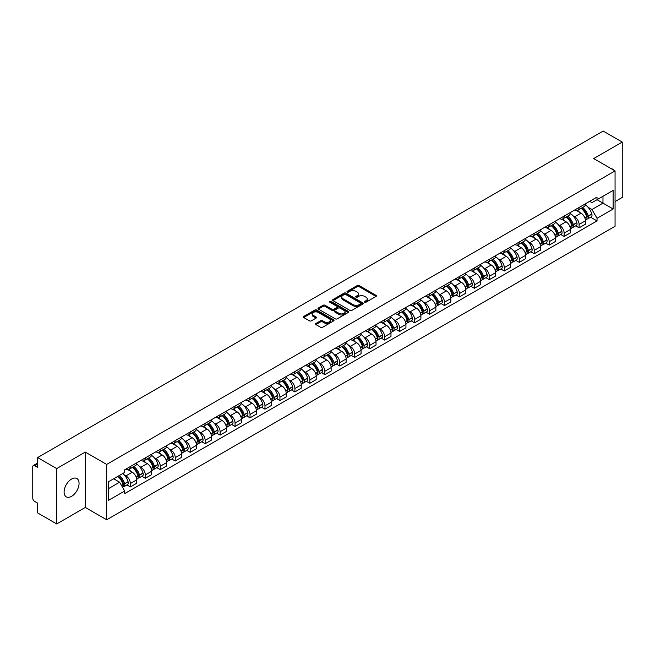<?xml version="1.0" encoding="UTF-8"?>
<svg xmlns="http://www.w3.org/2000/svg" width="655" height="655" viewBox="0 0 655 655"><rect width="100%" height="100%" fill="white"/><g stroke="black" fill="none" stroke-linecap="round" stroke-linejoin="round"><path stroke-width="0.98" d="M364.729 302.192A0.933 0.54 0 0 0 366.047 302.192L376.052 296.412A1.335 0.77 0 0 0 376.437 295.872A1.335 0.77 0 0 0 376.052 295.331L359.104 285.547A1.335 0.77 0 0 0 357.221 285.547L347.224 291.319A0.933 0.54 0 0 0 348.542 292.081L349.835 291.336A4.258 2.456 0 0 1 355.861 291.336L357.27 292.146A4.258 2.456 0 0 1 358.522 293.89A4.258 2.456 0 0 1 357.27 295.626L355.976 296.371A0.933 0.54 0 0 0 357.294 297.133L358.588 296.387A4.258 2.456 0 0 1 364.614 296.387L366.022 297.206A4.258 2.456 0 0 1 367.275 298.942A4.258 2.456 0 0 1 366.022 300.678L364.729 301.431A0.933 0.54 0 0 0 364.729 302.192L364.729 301.431M71.583 496.318A10.578 6.108 120 0 0 78.494 486.992A10.578 6.108 120 0 0 76.872 478.518A10.578 6.108 120 0 0 71.583 479.042A10.578 6.108 120 0 0 64.673 488.368A10.578 6.108 120 0 0 66.294 496.842A10.578 6.108 120 0 0 71.583 496.318M613.8 170.194A10.578 6.108 120 0 0 612.679 169.178A10.578 6.108 120 0 0 611.23 168.712M315.906 323.48A1.335 0.77 0 0 0 315.514 324.02A1.335 0.77 0 0 0 315.906 324.561L320.663 327.303A1.335 0.77 0 0 0 322.538 327.303L333.649 320.893A1.335 0.77 0 0 0 334.042 320.352A1.335 0.77 0 0 0 333.649 319.812L316.709 310.028A1.335 0.77 0 0 0 314.826 310.028L303.715 316.439A1.335 0.77 0 0 0 303.331 316.979A1.335 0.77 0 0 0 303.715 317.528L309.463 320.844A1.335 0.77 0 0 0 311.346 320.844L316.095 318.093A1.335 0.77 0 0 0 316.488 317.552A1.335 0.77 0 0 0 316.095 317.012L313.246 315.366A3.562 2.055 0 0 1 312.206 313.909A3.562 2.055 0 0 1 314.4 312.017A3.562 2.055 0 0 1 318.281 312.46L329.432 318.895A3.562 2.055 0 0 1 330.48 320.352A3.562 2.055 0 0 1 328.278 322.252A3.562 2.055 0 0 1 324.397 321.802L322.538 320.729A1.335 0.77 0 0 0 320.663 320.729L315.906 323.48L315.906 324.561M106.675 464.428L85.297 452.081L56.723 468.579L37.638 457.567L603.165 131.057L622.25 142.078L593.676 158.576L615.061 170.914L106.675 464.428L106.675 519.792L615.061 226.278L615.061 170.914M349.934 310.404A1.335 0.77 0 0 0 351.809 310.404L362.919 303.994A1.335 0.77 0 0 0 363.312 303.453A1.335 0.77 0 0 0 362.919 302.913L345.979 293.129A1.335 0.77 0 0 0 344.096 293.129L332.986 299.54A1.335 0.77 0 0 0 332.601 300.08A1.335 0.77 0 0 0 332.986 300.629L349.934 310.404M330.112 302.389A0.933 0.54 0 0 1 331.062 302.52L331.062 301.415L348.28 311.362A1.335 0.77 0 0 1 348.673 311.903A1.335 0.77 0 0 1 348.28 312.443L337.178 318.854A1.335 0.77 0 0 1 335.294 318.854L318.355 309.078L323.103 306.352L323.103 305.246L318.355 307.989A1.335 0.77 0 0 0 317.962 308.53A1.335 0.77 0 0 0 318.355 309.078L318.355 307.989M323.103 306.352A1.335 0.77 0 0 1 324.986 306.352L324.986 305.246A1.335 0.77 0 0 0 323.103 305.246M324.986 305.246L331.856 309.209A1.335 0.77 0 0 0 333.739 309.209L336.891 307.392A1.335 0.77 0 0 0 337.284 306.851A1.335 0.77 0 0 0 336.891 306.303L329.743 302.176A0.933 0.54 0 0 1 331.062 301.415M56.723 468.579L56.723 523.943L37.638 512.922L37.638 503.122L34.666 501.411A2.71 1.564 -120 0 1 32.75 498.087L32.75 466.753A2.71 1.564 -120 0 1 33.315 465.517L37.638 463.011M615.061 201.584L622.25 197.433L622.25 142.078M56.723 523.943L85.297 507.445L106.675 519.792M37.638 457.567L37.638 467.367L34.666 465.648A2.71 1.564 -120 0 0 33.315 465.517M579.102 207.455A6.239 3.603 60 0 1 577.808 210.255L584.137 206.603A6.239 3.603 -120 0 0 585.431 203.803M573.092 215.888L574.689 216.813A6.239 3.603 60 0 1 579.102 224.452L585.431 220.8A6.239 3.603 -120 0 0 581.018 213.153L576.49 210.542M585.431 220.8L585.431 224.174L579.102 227.825L575.671 225.844M577.808 210.255A6.239 3.603 60 0 1 574.738 209.977M579.102 224.452L579.102 227.825M564.143 216.093A6.239 3.603 60 0 1 562.85 218.893L569.179 215.241A6.239 3.603 -120 0 0 570.472 212.441M560.713 234.482L564.143 236.463L570.472 232.812L570.472 229.43A6.239 3.603 -120 0 0 566.059 221.791L561.532 219.179M562.85 218.893A6.239 3.603 60 0 1 559.779 218.606M558.134 224.526L559.73 225.443A6.239 3.603 60 0 1 564.143 233.09L564.143 236.463M549.185 224.731A6.239 3.603 60 0 1 547.891 227.531L554.22 223.871A6.239 3.603 -120 0 0 555.514 221.071M545.754 243.12L549.185 245.101L555.514 241.441L555.514 238.068A6.239 3.603 -120 0 0 551.101 230.429L546.573 227.817M547.891 227.531A6.239 3.603 60 0 1 544.821 227.244M543.183 233.164L544.772 234.081A6.239 3.603 60 0 1 549.185 241.72L549.185 245.101M534.226 233.36A6.239 3.603 60 0 1 532.933 236.16L539.261 232.509A6.239 3.603 -120 0 0 540.555 229.708M530.796 251.757L534.226 253.739L540.555 250.079L540.555 246.706A6.239 3.603 -120 0 0 536.142 239.067L531.614 236.447M532.933 236.16A6.239 3.603 60 0 1 529.862 235.882M528.225 241.793L529.813 242.718A6.239 3.603 60 0 1 534.226 250.357L534.226 253.739M519.268 241.998A6.239 3.603 60 0 1 517.974 244.798L524.303 241.146A6.239 3.603 -120 0 0 525.597 238.346M515.837 260.387L519.268 262.368L525.597 258.717L525.597 255.344A6.239 3.603 -120 0 0 521.183 247.705L516.656 245.085M517.974 244.798A6.239 3.603 60 0 1 514.904 244.52M513.266 250.431L514.863 251.356A6.239 3.603 60 0 1 519.268 258.995L519.268 262.368M504.309 250.636A6.239 3.603 60 0 1 503.024 253.436L509.344 249.784A6.239 3.603 -120 0 0 510.638 246.984M500.878 269.025L504.309 271.006L510.638 267.355L510.638 263.973A6.239 3.603 -120 0 0 506.233 256.334L501.697 253.722M503.024 253.436A6.239 3.603 60 0 1 499.945 253.149M498.308 259.069L499.904 259.994A6.239 3.603 60 0 1 504.309 267.633L504.309 271.006M489.35 259.274A6.239 3.603 60 0 1 488.065 262.074L494.394 258.414A6.239 3.603 -120 0 0 495.679 255.614M485.92 277.663L489.35 279.644L495.679 275.992L495.679 272.611A6.239 3.603 -120 0 0 491.275 264.972L486.739 262.36M488.065 262.074A6.239 3.603 60 0 1 484.995 261.787M483.349 267.707L484.946 268.624A6.239 3.603 60 0 1 489.35 276.263L489.35 279.644M474.392 267.903A6.239 3.603 60 0 1 473.107 270.703L479.435 267.052A6.239 3.603 -120 0 0 480.721 264.252M470.961 286.3L474.392 288.282L480.721 284.622L480.721 281.249A6.239 3.603 -120 0 0 476.316 273.61L471.78 270.99M473.107 270.703A6.239 3.603 60 0 1 470.036 270.425M468.391 276.344L469.987 277.261A6.239 3.603 60 0 1 474.392 284.9L474.392 288.282M459.433 276.541A6.239 3.603 60 0 1 458.148 279.341L464.477 275.69A6.239 3.603 -120 0 0 465.762 272.889M456.003 294.93L459.442 296.911L465.762 293.26L465.762 289.887A6.239 3.603 -120 0 0 461.357 282.248L456.822 279.628M458.148 279.341A6.239 3.603 60 0 1 455.078 279.063M453.432 284.974L455.029 285.899A6.239 3.603 60 0 1 459.442 293.538L459.442 296.911M444.483 285.179A6.239 3.603 60 0 1 443.189 287.979L449.518 284.327A6.239 3.603 -120 0 0 450.804 281.527M441.044 303.568L444.483 305.549L450.812 301.898L450.812 298.516A6.239 3.603 -120 0 0 446.399 290.877L441.871 288.265M443.189 287.979A6.239 3.603 60 0 1 440.119 287.701M438.473 293.612L440.07 294.537A6.239 3.603 60 0 1 444.483 302.176L444.483 305.549M429.524 293.817A6.239 3.603 60 0 1 428.231 296.617L434.56 292.957A6.239 3.603 -120 0 0 435.853 290.157M426.086 312.206L429.524 314.187L435.853 310.535L435.853 307.154A6.239 3.603 -120 0 0 431.44 299.515L426.913 296.903M428.231 296.617A6.239 3.603 60 0 1 425.16 296.33M423.515 302.25L425.111 303.167A6.239 3.603 60 0 1 429.524 310.806L429.524 314.187M414.566 302.446A6.239 3.603 60 0 1 413.272 305.246L419.601 301.595A6.239 3.603 -120 0 0 420.895 298.795M411.135 320.844L414.566 322.825L420.895 319.165L420.895 315.792A6.239 3.603 -120 0 0 416.482 308.153L411.954 305.541M413.272 305.246A6.239 3.603 60 0 1 410.202 304.968M408.556 310.888L410.153 311.805A6.239 3.603 60 0 1 414.566 319.444L414.566 322.825M399.607 311.084A6.239 3.603 60 0 1 398.314 313.884L404.643 310.233A6.239 3.603 -120 0 0 405.936 307.432M396.177 329.473L399.607 331.455L405.936 327.803L405.936 324.43A6.239 3.603 -120 0 0 401.523 316.791L396.995 314.171M398.314 313.884A6.239 3.603 60 0 1 395.243 313.606M393.598 319.517L395.194 320.442A6.239 3.603 60 0 1 399.607 328.081L399.607 331.455M384.649 319.722A6.239 3.603 60 0 1 383.355 322.522L389.684 318.87A6.239 3.603 -120 0 0 390.978 316.07M381.218 338.111L384.649 340.092L390.978 336.441L390.978 333.067A6.239 3.603 -120 0 0 386.565 325.42L382.037 322.809M383.355 322.522A6.239 3.603 60 0 1 380.285 322.244M378.639 328.155L380.236 329.08A6.239 3.603 60 0 1 384.649 336.719L384.649 340.092M369.69 328.36A6.239 3.603 60 0 1 368.397 331.16L374.726 327.508A6.239 3.603 -120 0 0 376.019 324.708M366.26 346.749L369.69 348.73L376.019 345.079L376.019 341.697A6.239 3.603 -120 0 0 371.606 334.058L367.078 331.446M368.397 331.16A6.239 3.603 60 0 1 365.326 330.873M363.681 336.793L365.277 337.71A6.239 3.603 60 0 1 369.69 345.357L369.69 348.73M354.732 336.998A6.239 3.603 60 0 1 353.438 339.798L359.767 336.138A6.239 3.603 -120 0 0 361.061 333.338M351.301 355.387L354.732 357.368L361.061 353.716L361.061 350.335A6.239 3.603 -120 0 0 356.648 342.696L352.12 340.084M353.438 339.798A6.239 3.603 60 0 1 350.368 339.511M348.722 345.431L350.319 346.348A6.239 3.603 60 0 1 354.732 353.987L354.732 357.368M339.773 345.627A6.239 3.603 60 0 1 338.479 348.427L344.808 344.776A6.239 3.603 -120 0 0 346.102 341.976M336.342 364.024L339.773 366.006L346.102 362.346L346.102 358.973A6.239 3.603 -120 0 0 341.689 351.334L337.161 348.714M338.479 348.427A6.239 3.603 60 0 1 335.409 348.149M333.763 354.068L335.36 354.985A6.239 3.603 60 0 1 339.773 362.624L339.773 366.006M324.815 354.265A6.239 3.603 60 0 1 323.521 357.065L329.85 353.413A6.239 3.603 -120 0 0 331.143 350.613M321.384 372.654L324.815 374.635L331.143 370.984L331.143 367.611A6.239 3.603 -120 0 0 326.73 359.972L322.203 357.352M323.521 357.065A6.239 3.603 60 0 1 320.451 356.787M318.805 362.698L320.401 363.623A6.239 3.603 60 0 1 324.815 371.262L324.815 374.635M309.856 362.903A6.239 3.603 60 0 1 308.562 365.703L314.891 362.051A6.239 3.603 -120 0 0 316.185 359.251M306.425 381.292L309.856 383.273L316.185 379.622L316.185 376.24A6.239 3.603 -120 0 0 311.772 368.601L307.244 365.989M308.562 365.703A6.239 3.603 60 0 1 305.492 365.416M303.854 371.336L305.443 372.261A6.239 3.603 60 0 1 309.856 379.9L309.856 383.273M294.897 371.541A6.239 3.603 60 0 1 293.604 374.341L299.933 370.681A6.239 3.603 -120 0 0 301.226 367.881M291.467 389.93L294.897 391.911L301.226 388.259L301.226 384.878A6.239 3.603 -120 0 0 296.813 377.239L292.286 374.627M293.604 374.341A6.239 3.603 60 0 1 290.533 374.054M288.896 379.974L290.493 380.891A6.239 3.603 60 0 1 294.897 388.53L294.897 391.911M279.939 380.17A6.239 3.603 60 0 1 278.645 382.97L284.974 379.319A6.239 3.603 -120 0 0 286.268 376.519M276.508 398.567L279.939 400.549L286.268 396.889L286.268 393.516A6.239 3.603 -120 0 0 281.863 385.877L277.327 383.257M278.645 382.97A6.239 3.603 60 0 1 275.575 382.692M273.937 388.611L275.534 389.529A6.239 3.603 60 0 1 279.939 397.167L279.939 400.549M264.98 388.808A6.239 3.603 60 0 1 263.695 391.608L270.016 387.956A6.239 3.603 -120 0 0 271.309 385.156M261.55 407.197L264.98 409.178L271.309 405.527L271.309 402.154A6.239 3.603 -120 0 0 266.904 394.515L262.368 391.895M263.695 391.608A6.239 3.603 60 0 1 260.625 391.33M258.979 397.241L260.575 398.166A6.239 3.603 60 0 1 264.98 405.805L264.98 409.178M250.022 397.446A6.239 3.603 60 0 1 248.736 400.246L255.065 396.594A6.239 3.603 -120 0 0 256.351 393.794M246.591 415.835L250.022 417.816L256.351 414.165L256.351 410.783A6.239 3.603 -120 0 0 251.946 403.144L247.41 400.532M248.736 400.246A6.239 3.603 60 0 1 245.666 399.968M244.02 405.879L245.617 406.804A6.239 3.603 60 0 1 250.022 414.443L250.022 417.816M235.063 406.084A6.239 3.603 60 0 1 233.778 408.884L240.107 405.224A6.239 3.603 -120 0 0 241.392 402.424M231.633 424.473L235.063 426.454L241.392 422.802L241.392 419.421A6.239 3.603 -120 0 0 236.987 411.782L232.451 409.17M233.778 408.884A6.239 3.603 60 0 1 230.707 408.597M229.062 414.517L230.658 415.434A6.239 3.603 60 0 1 235.063 423.073L235.063 426.454M220.113 414.721A6.239 3.603 60 0 1 218.819 417.522L225.148 413.862A6.239 3.603 -120 0 0 226.434 411.062M216.674 433.111L220.113 435.092L226.434 431.432L226.434 428.059A6.239 3.603 -120 0 0 222.029 420.42L217.501 417.808M218.819 417.522A6.239 3.603 60 0 1 215.749 417.235M214.103 423.155L215.7 424.072A6.239 3.603 60 0 1 220.113 431.71L220.113 435.092M205.154 423.351A6.239 3.603 60 0 1 203.861 426.151L210.19 422.5A6.239 3.603 -120 0 0 211.483 419.699M201.715 441.74L205.154 443.722L211.483 440.07L211.483 436.697A6.239 3.603 -120 0 0 207.07 429.058L202.542 426.438M203.861 426.151A6.239 3.603 60 0 1 200.79 425.873M199.145 431.784L200.741 432.709A6.239 3.603 60 0 1 205.154 440.348L205.154 443.722M190.196 431.989A6.239 3.603 60 0 1 188.902 434.789L195.231 431.137A6.239 3.603 -120 0 0 196.525 428.337M186.765 450.378L190.196 452.359L196.525 448.708L196.525 445.334A6.239 3.603 -120 0 0 192.111 437.687L187.584 435.076M188.902 434.789A6.239 3.603 60 0 1 185.832 434.511M184.186 440.422L185.783 441.347A6.239 3.603 60 0 1 190.196 448.986L190.196 452.359M175.237 440.627A6.239 3.603 60 0 1 173.943 443.427L180.272 439.775A6.239 3.603 -120 0 0 181.566 436.975M171.806 459.016L175.237 460.997L181.566 457.346L181.566 453.964A6.239 3.603 -120 0 0 177.153 446.325L172.625 443.713M173.943 443.427A6.239 3.603 60 0 1 170.873 443.14M169.227 449.06L170.824 449.985A6.239 3.603 60 0 1 175.237 457.624L175.237 460.997M160.278 449.264A6.239 3.603 60 0 1 158.985 452.065L165.314 448.405A6.239 3.603 -120 0 0 166.607 445.605M156.848 467.654L160.278 469.635L166.607 465.983L166.607 462.602A6.239 3.603 -120 0 0 162.194 454.963L157.667 452.351M158.985 452.065A6.239 3.603 60 0 1 155.915 451.778M154.269 457.698L155.865 458.615A6.239 3.603 60 0 1 160.278 466.254L160.278 469.635M145.32 457.894A6.239 3.603 60 0 1 144.026 460.694L150.355 457.043A6.239 3.603 -120 0 0 151.649 454.242M141.889 476.291L145.32 478.273L151.649 474.613L151.649 471.24A6.239 3.603 -120 0 0 147.236 463.601L142.708 460.981M144.026 460.694A6.239 3.603 60 0 1 140.956 460.416M139.31 466.335L140.907 467.252A6.239 3.603 60 0 1 145.32 474.891L145.32 478.273M130.361 466.532A6.239 3.603 60 0 1 129.068 469.332L135.397 465.68A6.239 3.603 -120 0 0 136.69 462.88M126.931 484.921L130.361 486.902L136.69 483.251L136.69 479.878A6.239 3.603 -120 0 0 132.277 472.239L127.75 469.619M129.068 469.332A6.239 3.603 60 0 1 125.997 469.054M124.352 474.965L125.948 475.89A6.239 3.603 60 0 1 130.361 483.529L130.361 486.902M589.697 201.339L591.948 202.641L613.137 190.4L602.977 196.271L602.977 203.14L591.948 209.502L588.051 207.25M108.599 488.565L119.619 482.203L124.704 491.004L108.599 500.305L108.599 481.703L124.704 472.402L124.704 469.799L597.033 197.106L597.033 199.701L613.137 209.002L597.033 218.303L591.948 209.502M613.137 190.4L613.137 209.002M124.704 491.004L124.704 493.6L597.033 220.907L597.033 218.303M85.297 452.081L85.297 507.445M119.619 482.203L113.675 478.764M590.63 217.206L597.033 220.907M365.105 302.323L366.022 301.791A4.258 2.456 0 0 0 367.275 300.047L367.275 298.942M358.522 293.89L358.522 294.996A4.258 2.456 0 0 1 357.27 296.731L356.353 297.264M376.027 296.428L359.104 286.653A1.335 0.77 0 0 0 357.221 286.653L347.6 292.212M362.919 302.913L362.919 303.994L345.979 294.234A1.335 0.77 0 0 0 344.096 294.234L333.01 300.637M360.569 303.83A0.933 0.54 0 0 0 360.569 303.069L345.693 294.488A0.933 0.54 0 0 0 344.374 294.488L343.015 295.274A4.258 2.456 0 0 0 341.763 297.01A4.258 2.456 0 0 0 343.015 298.754L353.176 304.624A4.258 2.456 0 0 0 359.202 304.624L360.569 303.83L360.569 304.943A0.933 0.54 0 0 0 360.839 304.559L360.839 303.453M341.763 297.01L341.763 298.123A4.258 2.456 0 0 0 343.015 299.859L343.015 298.754M360.569 304.943L359.202 305.729A4.258 2.456 0 0 1 353.176 305.729L343.015 299.859M324.986 306.352L331.856 310.323A1.335 0.77 0 0 0 333.739 310.323L336.891 308.497A1.335 0.77 0 0 0 337.284 307.956L337.284 306.851M331.062 302.52L348.264 312.46M338.987 313.327A3.562 2.055 0 0 0 342.868 313.778A3.562 2.055 0 0 0 345.07 311.878A3.562 2.055 0 0 0 344.022 310.421L340.092 308.153A1.335 0.77 0 0 0 338.209 308.153L335.057 309.971A1.335 0.77 0 0 0 334.672 310.519A1.335 0.77 0 0 0 335.057 311.06L338.987 313.327L338.987 314.433A3.562 2.055 0 0 0 342.868 314.883A3.562 2.055 0 0 0 345.07 312.984L345.07 311.878M334.672 310.519L334.672 311.624A1.335 0.77 0 0 0 335.057 312.165L335.057 311.06M338.987 314.433L335.057 312.165M330.48 320.352L330.48 321.458A3.562 2.055 0 0 1 328.278 323.357A3.562 2.055 0 0 1 324.397 322.915L322.538 321.842A1.335 0.77 0 0 0 320.663 321.842L315.923 324.577M312.206 313.909L312.206 315.022A3.562 2.055 0 0 0 313.246 316.471L313.246 315.366M316.078 318.109L313.246 316.471M333.649 319.812L333.649 320.893L316.709 311.133A1.335 0.77 0 0 0 314.826 311.133L303.74 317.536M581.46 208.151A8.54 4.929 60 0 1 581.501 208.175A8.54 4.929 60 0 1 587.117 215.839L587.167 216.019A1.662 0.958 60 0 1 586.905 217.321A1.662 0.958 60 0 1 586.872 217.345M581.083 208.364A10.308 5.952 60 0 1 586.749 216.87L586.798 217.042A3.422 1.973 60 0 1 586.258 219.736L585.406 220.227M586.839 218.975A3.422 1.973 -120 0 0 587.789 218.852A3.422 1.973 -120 0 0 588.329 216.158L588.28 215.986A10.308 5.952 -120 0 0 582.614 207.479M585.3 204.892A10.308 5.952 60 0 1 591.776 213.964L591.833 214.136A3.422 1.973 60 0 1 591.293 216.83L587.789 218.852M577.571 210.378A10.308 5.952 60 0 1 579.716 212.408M584.727 212.416L586.045 213.178M566.501 216.789A8.54 4.929 60 0 1 566.542 216.813A8.54 4.929 60 0 1 572.159 224.477L572.216 224.657A1.662 0.958 60 0 1 571.946 225.959A1.662 0.958 60 0 1 571.913 225.975M566.125 217.002A10.308 5.952 60 0 1 571.79 225.508L571.84 225.68A3.422 1.973 60 0 1 571.299 228.374L570.448 228.865M571.88 227.612A3.422 1.973 -120 0 0 572.83 227.481A3.422 1.973 -120 0 0 573.371 224.796L573.322 224.616A10.308 5.952 -120 0 0 567.656 216.117M570.341 213.53A10.308 5.952 60 0 1 576.818 222.602L576.875 222.774A3.422 1.973 60 0 1 576.334 225.467L572.83 227.481M562.612 219.007A10.308 5.952 60 0 1 564.757 221.046M569.768 221.054L571.086 221.816M551.543 225.418A8.54 4.929 60 0 1 551.584 225.443A8.54 4.929 60 0 1 557.2 233.115L557.258 233.286A1.662 0.958 60 0 1 556.996 234.596A1.662 0.958 60 0 1 556.955 234.613M551.166 225.639A10.308 5.952 60 0 1 556.832 234.138L556.881 234.318A3.422 1.973 60 0 1 556.341 237.004L555.489 237.495M556.922 236.25A3.422 1.973 -120 0 0 557.872 236.119A3.422 1.973 -120 0 0 558.412 233.434L558.363 233.254A10.308 5.952 -120 0 0 552.697 224.755M555.383 222.168A10.308 5.952 60 0 1 561.867 231.231L561.916 231.411A3.422 1.973 60 0 1 561.376 234.097L557.872 236.119M547.654 227.645A10.308 5.952 60 0 1 549.807 229.676M554.818 229.692L556.128 230.454M536.584 234.056A8.54 4.929 60 0 1 536.625 234.081A8.54 4.929 60 0 1 542.25 241.752L542.299 241.924A1.662 0.958 60 0 1 542.037 243.226A1.662 0.958 60 0 1 541.996 243.251M536.208 234.277A10.308 5.952 60 0 1 541.873 242.776L541.922 242.956A3.422 1.973 60 0 1 541.382 245.641L540.531 246.133M541.963 244.888A3.422 1.973 -120 0 0 542.913 244.757A3.422 1.973 -120 0 0 543.453 242.072L543.404 241.891A10.308 5.952 -120 0 0 537.739 233.385M540.424 230.806A10.308 5.952 60 0 1 546.909 239.869L546.958 240.049A3.422 1.973 60 0 1 546.417 242.735L542.913 244.757M532.695 236.283A10.308 5.952 60 0 1 534.848 238.314M539.859 238.33L541.169 239.083M521.626 242.694A8.54 4.929 60 0 1 521.667 242.718A8.54 4.929 60 0 1 527.291 250.382L527.341 250.562A1.662 0.958 60 0 1 527.078 251.864A1.662 0.958 60 0 1 527.038 251.888M521.249 242.907A10.308 5.952 60 0 1 526.915 251.414L526.964 251.594A3.422 1.973 60 0 1 526.423 254.279L525.572 254.77M527.005 253.518A3.422 1.973 -120 0 0 527.955 253.395A3.422 1.973 -120 0 0 528.495 250.701L528.446 250.529A10.308 5.952 -120 0 0 522.788 242.023M525.466 239.443A10.308 5.952 60 0 1 531.95 248.507L531.999 248.687A3.422 1.973 60 0 1 531.459 251.373L527.955 253.395M517.737 244.921A10.308 5.952 60 0 1 519.89 246.951M524.901 246.968L526.211 247.721M506.667 251.332A8.54 4.929 60 0 1 506.708 251.356A8.54 4.929 60 0 1 512.333 259.02L512.382 259.2A1.662 0.958 60 0 1 512.12 260.502A1.662 0.958 60 0 1 512.079 260.518M506.29 251.545A10.308 5.952 60 0 1 511.956 260.051L512.005 260.223A3.422 1.973 60 0 1 511.465 262.917L510.613 263.408M512.054 262.156A3.422 1.973 -120 0 0 512.996 262.025A3.422 1.973 -120 0 0 513.536 259.339L513.487 259.159A10.308 5.952 -120 0 0 507.83 250.66M510.507 248.073A10.308 5.952 60 0 1 516.992 257.145L517.041 257.317A3.422 1.973 60 0 1 516.5 260.01L512.996 262.025M502.778 253.55A10.308 5.952 60 0 1 504.931 255.589M509.942 255.597L511.252 256.359M491.708 259.969A8.54 4.929 60 0 1 491.749 259.994A8.54 4.929 60 0 1 497.374 267.658L497.423 267.829A1.662 0.958 60 0 1 497.161 269.139A1.662 0.958 60 0 1 497.12 269.156M491.332 260.182A10.308 5.952 60 0 1 496.998 268.681L497.047 268.861A3.422 1.973 60 0 1 496.506 271.547L495.655 272.038M497.096 270.793A3.422 1.973 -120 0 0 498.037 270.662A3.422 1.973 -120 0 0 498.586 267.977L498.529 267.797A10.308 5.952 -120 0 0 492.871 259.298M495.548 256.711A10.308 5.952 60 0 1 502.033 265.774L502.082 265.955A3.422 1.973 60 0 1 501.542 268.64L498.037 270.662M487.819 262.188A10.308 5.952 60 0 1 489.973 264.219M494.983 264.235L496.293 264.997M476.75 268.599A8.54 4.929 60 0 1 476.791 268.624A8.54 4.929 60 0 1 482.416 276.295L482.465 276.467A1.662 0.958 60 0 1 482.203 277.777A1.662 0.958 60 0 1 482.162 277.794M476.373 268.82A10.308 5.952 60 0 1 482.039 277.319L482.088 277.499A3.422 1.973 60 0 1 481.548 280.184L480.696 280.676M482.137 279.431A3.422 1.973 -120 0 0 483.087 279.3A3.422 1.973 -120 0 0 483.627 276.615L483.57 276.435A10.308 5.952 -120 0 0 477.913 267.928M480.598 265.349A10.308 5.952 60 0 1 487.074 274.412L487.124 274.592A3.422 1.973 60 0 1 486.583 277.278L483.087 279.3M472.861 270.826A10.308 5.952 60 0 1 475.014 272.857M480.025 272.873L481.335 273.634M461.791 277.237A8.54 4.929 60 0 1 461.832 277.261A8.54 4.929 60 0 1 467.457 284.925L467.506 285.105A1.662 0.958 60 0 1 467.244 286.407A1.662 0.958 60 0 1 467.203 286.431M461.415 277.45A10.308 5.952 60 0 1 467.081 285.957L467.13 286.137A3.422 1.973 60 0 1 466.589 288.822L465.738 289.313M467.179 288.061A3.422 1.973 -120 0 0 468.128 287.938A3.422 1.973 -120 0 0 468.669 285.244L468.612 285.072A10.308 5.952 -120 0 0 462.954 276.566M465.639 273.986A10.308 5.952 60 0 1 472.116 283.05L472.165 283.23A3.422 1.973 60 0 1 471.625 285.916L468.128 287.938M457.902 279.464A10.308 5.952 60 0 1 460.056 281.494M465.066 281.511L466.376 282.264M446.833 285.875A8.54 4.929 60 0 1 446.874 285.899A8.54 4.929 60 0 1 452.499 293.563L452.548 293.743A1.662 0.958 60 0 1 452.286 295.045A1.662 0.958 60 0 1 452.245 295.061M446.456 286.088A10.308 5.952 60 0 1 452.122 294.594L452.171 294.766A3.422 1.973 60 0 1 451.631 297.46L450.779 297.951M452.22 296.699A3.422 1.973 -120 0 0 453.17 296.576A3.422 1.973 -120 0 0 453.71 293.882L453.661 293.71A10.308 5.952 -120 0 0 447.995 285.203M450.681 282.616A10.308 5.952 60 0 1 457.157 291.688L457.206 291.86A3.422 1.973 60 0 1 456.666 294.553L453.17 296.576M442.944 288.102A10.308 5.952 60 0 1 445.097 290.132M450.108 290.14L451.418 290.902M431.874 294.513A8.54 4.929 60 0 1 431.915 294.537A8.54 4.929 60 0 1 437.54 302.201L437.589 302.381A1.662 0.958 60 0 1 437.327 303.683A1.662 0.958 60 0 1 437.286 303.699M431.506 294.725A10.308 5.952 60 0 1 437.163 303.232L437.212 303.404A3.422 1.973 60 0 1 436.672 306.09L435.821 306.589M437.262 305.336A3.422 1.973 -120 0 0 438.211 305.205A3.422 1.973 -120 0 0 438.752 302.52L438.703 302.34A10.308 5.952 -120 0 0 433.037 293.841M435.722 291.254A10.308 5.952 60 0 1 442.199 300.326L442.248 300.498A3.422 1.973 60 0 1 441.707 303.191L438.211 305.205M427.985 296.731A10.308 5.952 60 0 1 430.139 298.762M435.149 298.778L436.467 299.54M416.916 303.142A8.54 4.929 60 0 1 416.957 303.167A8.54 4.929 60 0 1 422.581 310.838L422.631 311.01A1.662 0.958 60 0 1 422.369 312.32A1.662 0.958 60 0 1 422.336 312.337M416.547 303.363A10.308 5.952 60 0 1 422.205 311.862L422.254 312.042A3.422 1.973 60 0 1 421.714 314.727L420.862 315.219M422.303 313.974A3.422 1.973 -120 0 0 423.253 313.843A3.422 1.973 -120 0 0 423.793 311.158L423.744 310.978A10.308 5.952 -120 0 0 418.078 302.479M420.764 299.892A10.308 5.952 60 0 1 427.24 308.955L427.289 309.135A3.422 1.973 60 0 1 426.749 311.821L423.253 313.843M413.027 305.369A10.308 5.952 60 0 1 415.18 307.4M420.191 307.416L421.509 308.177M401.957 311.78A8.54 4.929 60 0 1 402.006 311.805A8.54 4.929 60 0 1 407.623 319.468L407.672 319.648A1.662 0.958 60 0 1 407.41 320.95A1.662 0.958 60 0 1 407.377 320.975M401.589 311.993A10.308 5.952 60 0 1 407.246 320.5L407.304 320.68A3.422 1.973 60 0 1 406.755 323.365L405.904 323.857M407.344 322.612A3.422 1.973 -120 0 0 408.294 322.481A3.422 1.973 -120 0 0 408.835 319.796L408.785 319.615A10.308 5.952 -120 0 0 403.12 311.109M405.805 308.53A10.308 5.952 60 0 1 412.282 317.593L412.331 317.773A3.422 1.973 60 0 1 411.79 320.459L408.294 322.481M398.068 314.007A10.308 5.952 60 0 1 400.221 316.037M405.232 316.054L406.55 316.807M386.999 320.418A8.54 4.929 60 0 1 387.048 320.442A8.54 4.929 60 0 1 392.664 328.106L392.713 328.286A1.662 0.958 60 0 1 392.451 329.588A1.662 0.958 60 0 1 392.419 329.612M386.63 320.631A10.308 5.952 60 0 1 392.288 329.137L392.345 329.309A3.422 1.973 60 0 1 391.805 332.003L390.953 332.494M392.386 331.242A3.422 1.973 -120 0 0 393.336 331.119A3.422 1.973 -120 0 0 393.876 328.425L393.827 328.253A10.308 5.952 -120 0 0 388.161 319.746M390.847 317.167A10.308 5.952 60 0 1 397.323 326.231L397.372 326.403A3.422 1.973 60 0 1 396.832 329.097L393.336 331.119M383.11 322.645A10.308 5.952 60 0 1 385.263 324.675M390.274 324.692L391.592 325.445M372.04 329.056A8.54 4.929 60 0 1 372.089 329.08A8.54 4.929 60 0 1 377.706 336.744L377.755 336.924A1.662 0.958 60 0 1 377.493 338.226A1.662 0.958 60 0 1 377.46 338.242M371.672 329.269A10.308 5.952 60 0 1 377.337 337.775L377.386 337.947A3.422 1.973 60 0 1 376.846 340.641L375.995 341.132M377.427 339.88A3.422 1.973 -120 0 0 378.377 339.748A3.422 1.973 -120 0 0 378.918 337.063L378.868 336.883A10.308 5.952 -120 0 0 373.203 328.384M375.888 325.797A10.308 5.952 60 0 1 382.364 334.869L382.414 335.041A3.422 1.973 60 0 1 381.873 337.734L378.377 339.748M368.151 331.274A10.308 5.952 60 0 1 370.304 333.313M375.315 333.321L376.633 334.083M357.081 337.685A8.54 4.929 60 0 1 357.131 337.71A8.54 4.929 60 0 1 362.747 345.381L362.796 345.553A1.662 0.958 60 0 1 362.534 346.863A1.662 0.958 60 0 1 362.502 346.88M356.713 337.906A10.308 5.952 60 0 1 362.379 346.405L362.428 346.585A3.422 1.973 60 0 1 361.887 349.271L361.036 349.762M362.469 348.517A3.422 1.973 -120 0 0 363.419 348.386A3.422 1.973 -120 0 0 363.959 345.701L363.91 345.521A10.308 5.952 -120 0 0 358.244 337.022M360.93 334.435A10.308 5.952 60 0 1 367.406 343.498L367.463 343.678A3.422 1.973 60 0 1 366.915 346.364L363.419 348.386M353.201 339.912A10.308 5.952 60 0 1 355.346 341.943M360.356 341.959L361.675 342.721M342.131 346.323A8.54 4.929 60 0 1 342.172 346.348A8.54 4.929 60 0 1 347.789 354.019L347.846 354.191A1.662 0.958 60 0 1 347.576 355.493A1.662 0.958 60 0 1 347.543 355.518M341.754 346.544A10.308 5.952 60 0 1 347.42 355.043L347.469 355.223A3.422 1.973 60 0 1 346.929 357.908L346.077 358.4M347.51 357.155A3.422 1.973 -120 0 0 348.46 357.024A3.422 1.973 -120 0 0 349 354.339L348.951 354.159A10.308 5.952 -120 0 0 343.285 345.652M345.971 343.073A10.308 5.952 60 0 1 352.447 352.136L352.505 352.316A3.422 1.973 60 0 1 351.964 355.002L348.46 357.024M338.242 348.55A10.308 5.952 60 0 1 340.387 350.581M345.398 350.597L346.716 351.35M327.173 354.961A8.54 4.929 60 0 1 327.213 354.985A8.54 4.929 60 0 1 332.83 362.649L332.887 362.829A1.662 0.958 60 0 1 332.625 364.131A1.662 0.958 60 0 1 332.584 364.155M326.796 355.174A10.308 5.952 60 0 1 332.462 363.681L332.511 363.861A3.422 1.973 60 0 1 331.97 366.546L331.119 367.037M332.552 365.785A3.422 1.973 -120 0 0 333.501 365.662A3.422 1.973 -120 0 0 334.042 362.968L333.993 362.796A10.308 5.952 -120 0 0 328.327 354.29M331.012 351.71A10.308 5.952 60 0 1 337.497 360.774L337.546 360.954A3.422 1.973 60 0 1 337.006 363.64L333.501 365.662M323.283 357.188A10.308 5.952 60 0 1 325.437 359.218M330.447 359.235L331.757 359.988M312.214 363.599A8.54 4.929 60 0 1 312.255 363.623A8.54 4.929 60 0 1 317.872 371.287L317.929 371.467A1.662 0.958 60 0 1 317.667 372.769A1.662 0.958 60 0 1 317.626 372.785M311.837 363.812A10.308 5.952 60 0 1 317.503 372.318L317.552 372.49A3.422 1.973 60 0 1 317.012 375.184L316.16 375.675M317.593 374.423A3.422 1.973 -120 0 0 318.543 374.292A3.422 1.973 -120 0 0 319.083 371.606L319.034 371.434A10.308 5.952 -120 0 0 313.368 362.927M316.054 360.34A10.308 5.952 60 0 1 322.538 369.412L322.587 369.584A3.422 1.973 60 0 1 322.047 372.277L318.543 374.292M308.325 365.826A10.308 5.952 60 0 1 310.478 367.856M315.489 367.864L316.799 368.626M297.255 372.236A8.54 4.929 60 0 1 297.296 372.261A8.54 4.929 60 0 1 302.921 379.925L302.97 380.096A1.662 0.958 60 0 1 302.708 381.406A1.662 0.958 60 0 1 302.667 381.423M296.879 372.449A10.308 5.952 60 0 1 302.544 380.948L302.594 381.128A3.422 1.973 60 0 1 302.053 383.814L301.202 384.305M302.635 383.06A3.422 1.973 -120 0 0 303.584 382.929A3.422 1.973 -120 0 0 304.125 380.244L304.076 380.064A10.308 5.952 -120 0 0 298.41 371.565M301.095 368.978A10.308 5.952 60 0 1 307.58 378.041L307.629 378.222A3.422 1.973 60 0 1 307.089 380.907L303.584 382.929M293.366 374.455A10.308 5.952 60 0 1 295.52 376.486M300.53 376.502L301.84 377.264M282.297 380.866A8.54 4.929 60 0 1 282.338 380.891A8.54 4.929 60 0 1 287.963 388.562L288.012 388.734A1.662 0.958 60 0 1 287.75 390.044A1.662 0.958 60 0 1 287.709 390.061M281.92 381.087A10.308 5.952 60 0 1 287.586 389.586L287.635 389.766A3.422 1.973 60 0 1 287.095 392.451L286.243 392.943M287.684 391.698A3.422 1.973 -120 0 0 288.626 391.567A3.422 1.973 -120 0 0 289.166 388.882L289.117 388.702A10.308 5.952 -120 0 0 283.459 380.195M286.137 377.616A10.308 5.952 60 0 1 292.621 386.679L292.67 386.859A3.422 1.973 60 0 1 292.13 389.545L288.626 391.567M278.408 383.093A10.308 5.952 60 0 1 280.561 385.124M285.572 385.14L286.882 385.901M267.338 389.504A8.54 4.929 60 0 1 267.379 389.529A8.54 4.929 60 0 1 273.004 397.192L273.053 397.372A1.662 0.958 60 0 1 272.791 398.674A1.662 0.958 60 0 1 272.75 398.698M266.962 389.717A10.308 5.952 60 0 1 272.627 398.224L272.677 398.404A3.422 1.973 60 0 1 272.136 401.089L271.285 401.581M272.726 400.336A3.422 1.973 -120 0 0 273.667 400.205A3.422 1.973 -120 0 0 274.208 397.511L274.158 397.339A10.308 5.952 -120 0 0 268.501 388.833M271.178 386.253A10.308 5.952 60 0 1 277.663 395.317L277.712 395.497A3.422 1.973 60 0 1 277.171 398.183L273.667 400.205M263.449 391.731A10.308 5.952 60 0 1 265.602 393.761M270.613 393.778L271.923 394.531M252.38 398.142A8.54 4.929 60 0 1 252.421 398.166A8.54 4.929 60 0 1 258.045 405.83L258.095 406.01A1.662 0.958 60 0 1 257.833 407.312A1.662 0.958 60 0 1 257.792 407.336M252.003 398.355A10.308 5.952 60 0 1 257.669 406.861L257.718 407.033A3.422 1.973 60 0 1 257.178 409.727L256.326 410.218M257.767 408.966A3.422 1.973 -120 0 0 258.709 408.843A3.422 1.973 -120 0 0 259.257 406.149L259.2 405.977A10.308 5.952 -120 0 0 253.542 397.47M256.228 394.883A10.308 5.952 60 0 1 262.704 403.955L262.753 404.127A3.422 1.973 60 0 1 262.213 406.82L258.709 408.843M248.491 400.369A10.308 5.952 60 0 1 250.644 402.399M255.655 402.407L256.965 403.169M237.421 406.78A8.54 4.929 60 0 1 237.462 406.804A8.54 4.929 60 0 1 243.087 414.468L243.136 414.648A1.662 0.958 60 0 1 242.874 415.95A1.662 0.958 60 0 1 242.833 415.966M237.044 406.992A10.308 5.952 60 0 1 242.71 415.499L242.759 415.671A3.422 1.973 60 0 1 242.219 418.365L241.368 418.856M242.809 417.603A3.422 1.973 -120 0 0 243.758 417.472A3.422 1.973 -120 0 0 244.299 414.787L244.241 414.607A10.308 5.952 -120 0 0 238.584 406.108M241.269 403.521A10.308 5.952 60 0 1 247.746 412.593L247.795 412.765A3.422 1.973 60 0 1 247.254 415.458L243.758 417.472M233.532 408.998A10.308 5.952 60 0 1 235.685 411.029M240.696 411.045L242.006 411.807M222.463 415.409A8.54 4.929 60 0 1 222.503 415.434A8.54 4.929 60 0 1 228.128 423.105L228.177 423.277A1.662 0.958 60 0 1 227.915 424.587A1.662 0.958 60 0 1 227.874 424.604M222.086 415.63A10.308 5.952 60 0 1 227.752 424.129L227.801 424.309A3.422 1.973 60 0 1 227.26 426.994L226.409 427.486M227.85 426.241A3.422 1.973 -120 0 0 228.8 426.11A3.422 1.973 -120 0 0 229.34 423.425L229.291 423.245A10.308 5.952 -120 0 0 223.625 414.746M226.311 412.159A10.308 5.952 60 0 1 232.787 421.222L232.836 421.402A3.422 1.973 60 0 1 232.296 424.088L228.8 426.11M218.573 417.636A10.308 5.952 60 0 1 220.727 419.667M225.738 419.683L227.048 420.444M207.504 424.047A8.54 4.929 60 0 1 207.545 424.072A8.54 4.929 60 0 1 213.17 431.735L213.219 431.915A1.662 0.958 60 0 1 212.957 433.217A1.662 0.958 60 0 1 212.916 433.242M207.127 424.268A10.308 5.952 60 0 1 212.793 432.767L212.842 432.947A3.422 1.973 60 0 1 212.302 435.632L211.45 436.124M212.891 434.879A3.422 1.973 -120 0 0 213.841 434.748A3.422 1.973 -120 0 0 214.381 432.063L214.332 431.882A10.308 5.952 -120 0 0 208.667 423.376M211.352 420.797A10.308 5.952 60 0 1 217.828 429.86L217.878 430.04A3.422 1.973 60 0 1 217.337 432.726L213.841 434.748M203.615 426.274A10.308 5.952 60 0 1 205.768 428.305M210.779 428.321L212.089 429.074M192.545 432.685A8.54 4.929 60 0 1 192.586 432.709A8.54 4.929 60 0 1 198.211 440.373L198.26 440.553A1.662 0.958 60 0 1 197.998 441.855A1.662 0.958 60 0 1 197.966 441.879M192.177 432.898A10.308 5.952 60 0 1 197.835 441.404L197.884 441.576A3.422 1.973 60 0 1 197.343 444.27L196.492 444.761M197.933 443.509A3.422 1.973 -120 0 0 198.883 443.386A3.422 1.973 -120 0 0 199.423 440.692L199.374 440.52A10.308 5.952 -120 0 0 193.708 432.013M196.394 429.434A10.308 5.952 60 0 1 202.87 438.498L202.919 438.678A3.422 1.973 60 0 1 202.379 441.364L198.883 443.386M188.656 434.912A10.308 5.952 60 0 1 190.81 436.942M195.82 436.959L197.139 437.712M177.587 441.323A8.54 4.929 60 0 1 177.636 441.347A8.54 4.929 60 0 1 183.253 449.011L183.302 449.191A1.662 0.958 60 0 1 183.04 450.493A1.662 0.958 60 0 1 183.007 450.509M177.218 441.535A10.308 5.952 60 0 1 182.876 450.042L182.933 450.214A3.422 1.973 60 0 1 182.385 452.908L181.533 453.399M182.974 452.147A3.422 1.973 -120 0 0 183.924 452.016A3.422 1.973 -120 0 0 184.464 449.33L184.415 449.15A10.308 5.952 -120 0 0 178.749 440.651M181.435 438.064A10.308 5.952 60 0 1 187.911 447.136L187.96 447.308A3.422 1.973 60 0 1 187.42 450.001L183.924 452.016M173.698 443.541A10.308 5.952 60 0 1 175.851 445.58M180.862 445.588L182.18 446.35M162.628 449.952A8.54 4.929 60 0 1 162.677 449.985A8.54 4.929 60 0 1 168.294 457.649L168.343 457.82A1.662 0.958 60 0 1 168.081 459.13A1.662 0.958 60 0 1 168.048 459.147M162.26 450.173A10.308 5.952 60 0 1 167.917 458.672L167.975 458.852A3.422 1.973 60 0 1 167.426 461.538L166.583 462.029M168.016 460.784A3.422 1.973 -120 0 0 168.965 460.653A3.422 1.973 -120 0 0 169.506 457.968L169.457 457.788A10.308 5.952 -120 0 0 163.791 449.289M166.476 446.702A10.308 5.952 60 0 1 172.953 455.765L173.002 455.945A3.422 1.973 60 0 1 172.461 458.631L168.965 460.653M158.739 452.179A10.308 5.952 60 0 1 160.893 454.21M165.903 454.226L167.221 454.988M147.67 458.59A8.54 4.929 60 0 1 147.719 458.615A8.54 4.929 60 0 1 153.335 466.286L153.385 466.458A1.662 0.958 60 0 1 153.123 467.768A1.662 0.958 60 0 1 153.09 467.785M147.301 458.811A10.308 5.952 60 0 1 152.959 467.31L153.016 467.49A3.422 1.973 60 0 1 152.476 470.175L151.624 470.667M153.057 469.422A3.422 1.973 -120 0 0 154.007 469.291A3.422 1.973 -120 0 0 154.547 466.606L154.498 466.425A10.308 5.952 -120 0 0 148.832 457.919M151.518 455.34A10.308 5.952 60 0 1 157.994 464.403L158.043 464.583A3.422 1.973 60 0 1 157.503 467.269L154.007 469.291M143.781 460.817A10.308 5.952 60 0 1 145.934 462.848M150.945 462.864L152.263 463.625M132.711 467.228A8.54 4.929 60 0 1 132.76 467.252A8.54 4.929 60 0 1 138.377 474.916L138.426 475.096A1.662 0.958 60 0 1 138.164 476.398A1.662 0.958 60 0 1 138.131 476.422M132.343 467.441A10.308 5.952 60 0 1 138.008 475.948L138.058 476.128A3.422 1.973 60 0 1 137.517 478.813L136.666 479.304M138.099 478.052A3.422 1.973 -120 0 0 139.048 477.929A3.422 1.973 -120 0 0 139.589 475.235L139.54 475.063A10.308 5.952 -120 0 0 133.874 466.557M136.559 463.977A10.308 5.952 60 0 1 143.036 473.041L143.093 473.221A3.422 1.973 60 0 1 142.544 475.907L139.048 477.929M128.822 469.455A10.308 5.952 60 0 1 130.975 471.485M135.986 471.502L137.304 472.255M118.219 476.144A8.54 4.929 60 0 1 123.418 483.554L123.468 483.734A1.662 0.958 60 0 1 123.205 485.036A1.662 0.958 60 0 1 123.173 485.052M117.785 476.398A10.308 5.952 60 0 1 123.05 484.585L123.099 484.757A3.422 1.973 60 0 1 122.624 487.402M123.14 486.69A3.422 1.973 -120 0 0 124.09 486.567A3.422 1.973 -120 0 0 124.63 483.873L124.581 483.701A10.308 5.952 -120 0 0 119.316 475.514M122.821 473.491A10.308 5.952 60 0 1 128.077 481.679L128.134 481.851A3.422 1.973 60 0 1 127.594 484.544L124.09 486.567M114.281 478.42A10.308 5.952 60 0 1 116.017 480.123M121.028 480.131L122.346 480.893M145.32 474.891L151.649 471.24M160.278 466.254L166.607 462.602M175.237 457.624L181.566 453.964M190.196 448.986L196.525 445.334M205.154 440.348L211.483 436.697M220.113 431.71L226.434 428.059M235.063 423.073L241.392 419.421M250.022 414.443L256.351 410.783M264.98 405.805L271.309 402.154M279.939 397.167L286.268 393.516M294.897 388.53L301.226 384.878M309.856 379.9L316.185 376.24M324.815 371.262L331.143 367.611M339.773 362.624L346.102 358.973M354.732 353.987L361.061 350.335M369.69 345.357L376.019 341.697M384.649 336.719L390.978 333.067M399.607 328.081L405.936 324.43M414.566 319.444L420.895 315.792M429.524 310.806L435.853 307.154M444.483 302.176L450.812 298.516M459.442 293.538L465.762 289.887M474.392 284.9L480.721 281.249M489.35 276.263L495.679 272.611M504.309 267.633L510.638 263.973M519.268 258.995L525.597 255.344M534.226 250.357L540.555 246.706M549.185 241.72L555.514 238.068M564.143 233.09L570.472 229.43M130.361 483.529L136.69 479.878M125.948 475.89L132.277 472.239M140.907 467.252L147.236 463.601M155.865 458.615L162.194 454.963M170.824 449.985L177.153 446.325M185.783 441.347L192.111 437.687M200.741 432.709L207.07 429.058M215.7 424.072L222.029 420.42M230.658 415.434L236.987 411.782M245.617 406.804L251.946 403.144M260.575 398.166L266.904 394.515M275.534 389.529L281.863 385.877M290.493 380.891L296.813 377.239M305.443 372.261L311.772 368.601M320.401 363.623L326.73 359.972M335.36 354.985L341.689 351.334M350.319 346.348L356.648 342.696M365.277 337.71L371.606 334.058M380.236 329.08L386.565 325.42M395.194 320.442L401.523 316.791M410.153 311.805L416.482 308.153M425.111 303.167L431.44 299.515M440.07 294.537L446.399 290.877M455.029 285.899L461.357 282.248M469.987 277.261L476.316 273.61M484.946 268.624L491.275 264.972M499.904 259.994L506.233 256.334M514.863 251.356L521.183 247.705M529.813 242.718L536.142 239.067M544.772 234.081L551.101 230.429M559.73 225.443L566.059 221.791M574.689 216.813L581.018 213.153M37.638 463.928L34.666 465.648M366.022 301.791L366.022 300.678M355.976 297.133L355.976 296.371M357.27 296.731L357.27 295.626M347.224 292.081L347.224 291.319M357.221 286.653L357.221 285.547M359.104 286.653L359.104 285.547M376.052 296.412L376.052 295.331M332.986 300.629L332.986 299.54M344.096 294.234L344.096 293.129M345.979 294.234L345.979 293.129M353.176 305.729L353.176 304.624M359.202 305.729L359.202 304.624M331.856 310.323L331.856 309.209M333.739 310.323L333.739 309.209M336.891 308.497L336.891 307.392M348.28 312.443L348.28 311.362M320.663 321.842L320.663 320.729M322.538 321.842L322.538 320.729M324.397 322.915L324.397 321.802M316.095 318.093L316.095 317.012M303.715 317.528L303.715 316.439M314.826 311.133L314.826 310.028M316.709 311.133L316.709 310.028M584.923 218.131L586.798 217.042M588.329 216.158L591.833 214.136M588.28 215.986L591.776 213.964M586.741 216.854L587.248 216.559M584.858 217.959L586.749 216.87M569.965 226.761L571.84 225.68M573.371 224.796L576.875 222.774M573.322 224.616L576.818 222.602M571.782 225.492L572.298 225.197M569.899 226.597L571.79 225.508M555.006 235.399L556.881 234.318M558.412 233.434L561.916 231.411M558.363 233.254L561.867 231.231M554.941 235.227L557.34 233.835M540.048 244.037L541.922 242.956M543.453 242.072L546.958 240.049M543.404 241.891L546.909 239.869M541.865 242.768L542.381 242.473M539.982 243.865L541.873 242.776M525.089 252.674L526.964 251.594M528.495 250.701L531.999 248.687M528.446 250.529L531.95 248.507M525.023 252.502L527.422 251.102M510.13 261.304L512.005 260.223M513.536 259.339L517.041 257.317M513.487 259.159L516.992 257.145M510.065 261.14L512.464 259.74M495.172 269.942L497.047 268.861M498.586 267.977L502.082 265.955M498.529 267.797L502.033 265.774M495.106 269.778L497.505 268.378M480.213 278.58L482.088 277.499M483.627 276.615L487.124 274.592M483.57 276.435L487.074 274.412M480.156 278.408L482.547 277.016M465.255 287.218L467.13 286.137M468.669 285.244L472.165 283.23M468.612 285.072L472.116 283.05M465.197 287.046L467.588 285.645M450.296 295.855L452.171 294.766M453.71 293.882L457.206 291.86M453.661 293.71L457.157 291.688M450.239 295.683L452.63 294.283M435.338 304.485L437.212 303.404M438.752 302.52L442.248 300.498M438.703 302.34L442.199 300.326M435.28 304.321L437.671 302.921M420.387 313.123L422.254 312.042M423.793 311.158L427.289 309.135M423.744 310.978L427.24 308.955M420.322 312.951L422.712 311.559M405.429 321.761L407.304 320.68M408.835 319.796L412.331 317.773M408.785 319.615L412.282 317.593M405.363 321.589L407.754 320.197M390.47 330.398L392.345 329.309M393.876 328.425L397.372 326.403M393.827 328.253L397.323 326.231M390.405 330.226L392.795 328.826M375.511 339.028L377.386 337.947M378.918 337.063L382.414 335.041M378.868 336.883L382.364 334.869M375.446 338.864L377.837 337.464M360.553 347.666L362.428 346.585M363.959 345.701L367.463 343.678M363.91 345.521L367.406 343.498M360.487 347.494L362.878 346.102M345.594 356.304L347.469 355.223M349 354.339L352.505 352.316M348.951 354.159L352.447 352.136M347.412 355.035L347.92 354.74M345.529 356.132L347.42 355.043M330.636 364.941L332.511 363.861M334.042 362.968L337.546 360.954M333.993 362.796L337.497 360.774M332.453 363.664L332.969 363.369M330.57 364.769L332.462 363.681M315.677 373.579L317.552 372.49M319.083 371.606L322.587 369.584M319.034 371.434L322.538 369.412M317.495 372.302L318.011 372.007M315.612 373.407L317.503 372.318M300.719 382.209L302.594 381.128M304.125 380.244L307.629 378.222M304.076 380.064L307.58 378.041M302.536 380.94L303.052 380.645M300.653 382.045L302.544 380.948M285.76 390.847L287.635 389.766M289.166 388.882L292.67 386.859M289.117 388.702L292.621 386.679M287.578 389.578L288.094 389.283M285.695 390.675L287.586 389.586M270.802 399.485L272.677 398.404M274.208 397.511L277.712 395.497M274.158 397.339L277.663 395.317M272.627 398.207L273.135 397.912M270.736 399.313L272.627 398.224M255.843 408.122L257.718 407.033M259.257 406.149L262.753 404.127M259.2 405.977L262.704 403.955M257.669 406.845L258.176 406.55M255.786 407.95L257.669 406.861M240.884 416.752L242.759 415.671M244.299 414.787L247.795 412.765M244.241 414.607L247.746 412.593M242.71 415.483L243.218 415.188M240.827 416.588L242.71 415.499M225.926 425.39L227.801 424.309M229.34 423.425L232.836 421.402M229.291 423.245L232.787 421.222M225.869 425.218L228.259 423.826M210.967 434.028L212.842 432.947M214.381 432.063L217.878 430.04M214.332 431.882L217.828 429.86M210.91 433.856L213.301 432.464M196.009 442.665L197.884 441.576M199.423 440.692L202.919 438.678M199.374 440.52L202.87 438.498M195.951 442.493L198.342 441.093M181.058 451.295L182.933 450.214M184.464 449.33L187.96 447.308M184.415 449.15L187.911 447.136M180.993 451.131L183.384 449.731M166.1 459.933L167.975 458.852M169.506 457.968L173.002 455.945M169.457 457.788L172.953 455.765M166.034 459.761L168.425 458.369M151.141 468.571L153.016 467.49M154.547 466.606L158.043 464.583M154.498 466.425L157.994 464.403M151.076 468.399L153.466 467.007M136.183 477.208L138.058 476.128M139.589 475.235L143.093 473.221M139.54 475.063L143.036 473.041M136.117 477.036L138.508 475.636M121.601 485.625L123.099 484.757M124.63 483.873L128.134 481.851M124.581 483.701L128.077 481.679M121.511 485.47L123.549 484.274"/></g></svg>
